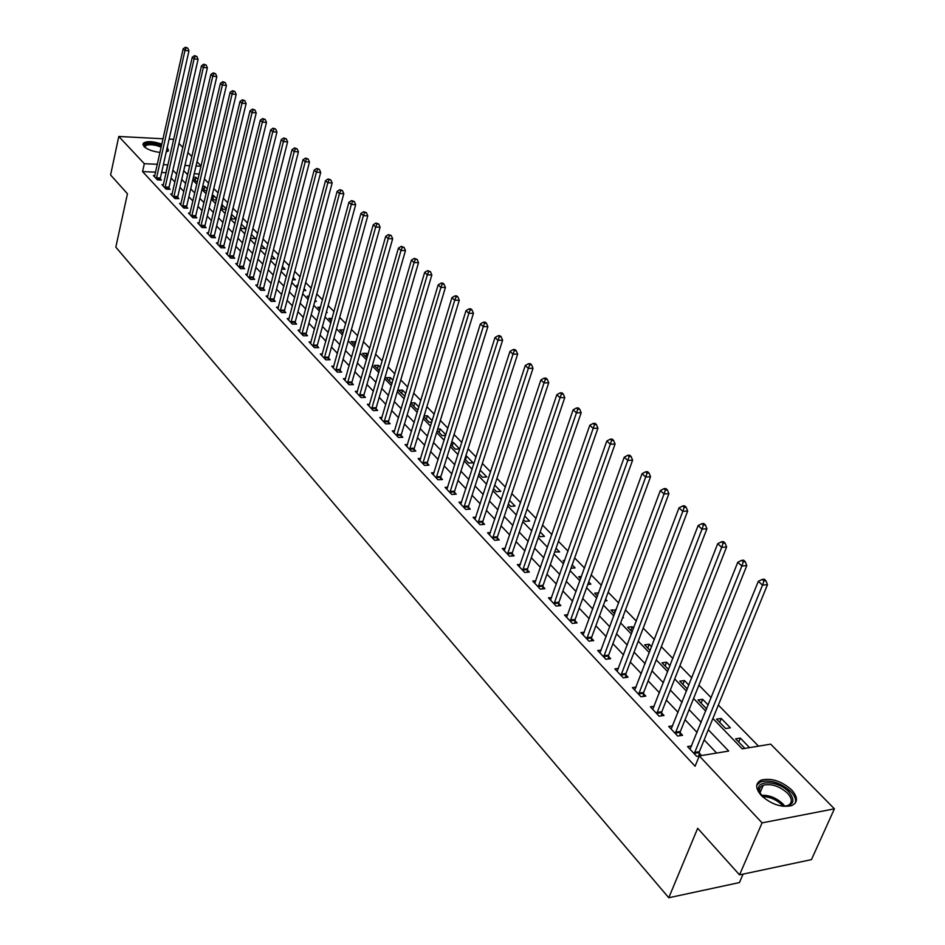 <?xml version="1.0" encoding="UTF-8"?>
<svg xmlns="http://www.w3.org/2000/svg" width="945" height="945" viewBox="0 0 945 945"><rect width="100%" height="100%" fill="white"/><g stroke="black" fill="none" stroke-linecap="round" stroke-linejoin="round"><path stroke-width="1.42" d="M761.304 795.501C755.173 788.284 755.197 783.145 761.375 780.062C771.415 777.77 781.515 781.066 791.662 789.925C798.064 797.261 798.041 802.494 791.579 805.648C781.385 807.774 771.297 804.396 761.304 795.501M160.036 152.405C152.806 151.543 147.432 149.558 143.912 146.451L143.191 143.368C146.676 140.864 152.901 141.124 161.878 144.148M167.3 147.231L168.482 150.787L166.214 152.062M743.101 874.101L739.427 882.571L668.765 897.75L115.822 247.153L127.457 193.76L110.589 174.99L118.786 136.47L163.083 138.773M178.959 143.463L182.846 147.396M187.913 152.547L191.894 156.598M197.009 161.784L201.108 165.942M758.504 746.148L718.365 705.064M711.172 697.693L698.91 685.149M691.787 677.848L679.916 665.693M672.864 658.476L661.346 646.699M654.377 639.552L643.214 628.13M636.316 621.066L625.495 609.986M618.656 602.993L608.167 592.243M601.398 585.321L591.216 574.903M584.518 568.039L574.643 557.94M568.004 551.148L558.424 541.331M551.856 534.61L542.56 525.089M536.051 518.427L527.026 509.19M520.589 502.598L511.824 493.633M505.433 487.088L496.928 478.383M490.609 471.909L482.352 463.452M476.079 457.037L468.058 448.828M461.845 442.473L454.061 434.499M447.906 428.203L440.335 420.454M434.239 414.205L426.892 406.681M420.844 400.491L413.697 393.179M407.708 387.048L400.774 379.937M394.833 373.866L388.088 366.955M382.193 360.931L375.637 354.221M369.802 348.244L363.435 341.724M357.647 335.794L351.445 329.451M345.705 323.58L339.68 317.414M333.998 311.59L328.139 305.589M322.493 299.813L316.799 293.989M311.212 288.26L305.672 282.59M300.12 276.909L294.734 271.392M289.229 265.758L283.984 260.395M278.527 254.807L273.436 249.598M268.014 244.046L263.064 238.979M257.69 233.474L252.87 228.548M247.543 223.091L242.853 218.283M237.561 212.873L233.002 208.207M227.757 202.832L223.315 198.285M218.106 192.957L213.794 188.539M208.621 183.247L204.427 178.948M712.896 718.483L742.203 748.842L770.683 744.14L834.411 808.825L762.072 822.882L699.312 755.917L728.713 751.062L708.301 729.741M762.072 822.882L739.533 874.869L811.46 859.619L834.411 808.825M199.23 173.974L194.221 173.774M187.996 173.502L186.437 173.443M193.17 178.286L196.229 181.452L197.47 181.499M193.43 177.176L195.851 177.27L197.954 179.432M202.348 187.772L205.065 190.583L206.872 190.642M202.702 186.248L204.64 186.33L207.262 189.024M211.68 197.41L214.042 199.856L216.44 199.938M212.141 195.473L213.57 195.52L216.712 198.769M221.165 207.215L223.162 209.282L226.162 209.377M221.732 204.841L226.339 208.668M230.816 217.185L232.435 218.862L236.073 218.957M231.501 214.35L236.12 218.756M240.621 227.32L241.849 228.595L245.771 228.69L241.4 224.189M250.602 237.632L251.429 238.483L255.363 238.577L251.394 234.478M260.749 248.122L265.12 248.618L261.552 244.944M271.085 258.765L275.03 258.835L271.9 255.599M281.716 269.171L285.118 269.219L282.425 266.443M292.537 279.755L295.372 279.779L293.139 277.476M297.899 285.319L296.73 285.307L297.651 286.252M303.569 290.505L305.802 290.517L304.042 288.709M309.086 296.175L307.231 296.163L308.696 297.663M314.791 301.443L316.41 301.443L315.146 300.144M320.497 307.208L317.922 307.208L319.93 309.287M326.238 312.571L327.206 312.571L326.45 311.791M332.12 318.43L328.789 318.441L331.376 321.111M343.968 329.84L339.857 329.864L343.047 333.172M355.863 342.09L351.115 341.499L354.918 345.445M367.995 354.576L366.743 353.288L362.573 353.347L367.026 357.954M380.351 367.31L378.425 365.337L374.244 365.408L379.37 370.7M392.943 380.28L390.332 377.598L386.127 377.693L391.951 383.67M405.783 393.51L402.464 390.084L398.235 390.202L404.968 396.262M410.721 403.102L416.568 409.138L418.245 409.09M410.78 402.936L414.82 402.806L418.883 407M423.844 416.674L429.243 422.238L431.806 422.143M424.092 415.894L427.4 415.776L432.231 420.749M437.24 430.507L442.154 435.598L445.65 435.444M437.677 429.077L440.216 428.983L445.851 434.783M450.895 444.611L455.325 449.194L459.648 448.993L453.293 442.437L451.545 442.52M464.822 459.01L468.755 463.074L473.102 462.849L466.617 456.163L465.72 456.211M479.044 473.705L482.434 477.213L486.805 476.965L480.19 470.149L479.044 473.717M493.55 488.707L496.397 491.648L500.791 491.365L494.731 485.116M508.363 504.016L510.643 506.355L515.049 506.059L509.568 500.401M523.495 519.644L525.16 521.368L529.602 521.049L524.723 516.017M538.945 535.614L539.997 536.689L544.45 536.335L540.197 531.964M554.727 551.927L559.605 551.951L556.014 548.254M564.732 560.444L563.114 560.586L564.26 561.779M570.981 568.264L575.08 567.886L572.174 564.897M581.494 576.474L578.73 576.733L580.679 578.742M587.766 584.459L590.873 584.152L588.688 581.907M598.669 592.81L594.688 593.212L597.464 596.094M604.954 600.985L607.009 600.772L605.58 599.295M616.034 610.068L610.978 610.045L614.64 613.837M622.554 617.853L623.487 617.746L622.838 617.085M633.622 628.189L632.205 626.724L627.622 627.244L632.193 631.981M651.625 646.723L649.239 644.266L644.632 644.821L650.16 650.538M670.04 665.693L666.638 662.197L662.02 662.799L668.54 669.532M688.893 685.125L684.44 680.53L679.798 681.168L687.358 688.988M708.207 705.005L702.643 699.276L697.977 699.95L706.636 708.904M716.57 719.169L725.654 728.548L730.355 727.815L721.259 718.46L716.57 719.169M749.574 747.625L740.313 738.08L735.6 738.836L744.849 748.405M155.63 172.155L142.577 171.6L695.095 766.23L699.312 755.917L696.725 756.39L687.547 746.562L691.634 745.912M716.653 753.059L704.155 739.888M697.091 732.446L685.054 719.747M678.061 712.376L666.39 700.08M659.456 692.779L648.152 680.861M641.301 673.631L630.327 662.067M623.546 654.92L612.903 643.71M606.182 636.623L595.87 625.755M589.219 618.739L579.202 608.19M572.623 601.244L562.913 591.003M556.381 584.128L546.954 574.194M540.493 567.378L531.35 557.739M524.936 550.994L516.064 541.627M509.709 534.941L501.098 525.857M494.802 519.23L486.439 510.406M480.202 503.839L472.075 495.274M465.909 488.766L458.006 480.438M451.887 473.988L444.221 465.909M438.161 459.518L430.696 451.663M424.695 445.331L417.454 437.689M411.488 431.416L404.46 423.998M398.554 417.773L391.714 410.567M385.855 404.389L379.205 397.384M373.405 391.265L366.943 384.45M361.191 378.39L354.907 371.763M349.189 365.75L343.082 359.313M337.424 353.347L331.482 347.087M325.871 341.169L320.095 335.085M314.531 329.214L308.909 323.296M303.392 317.473L297.923 311.72M292.454 305.944L287.138 300.345M281.704 294.616L276.542 289.17M271.144 283.488L266.124 278.184M260.773 272.55L255.882 267.4M250.579 261.812L245.818 256.792M240.55 251.24L235.931 246.361M230.698 240.857L226.198 236.108M221.012 230.651L216.629 226.032M211.491 220.61L207.227 216.11M202.124 210.735L197.977 206.364M192.91 201.025L188.87 196.773M183.838 191.469L179.916 187.323M174.919 182.066L171.104 178.038M166.143 172.817L161.642 172.403M154.85 175.605L153.397 175.546L157.484 179.916L161.406 180.07L160.284 178.888M163.45 184.759L161.961 184.7L166.119 189.154L170.065 189.295L168.931 188.09M172.179 194.056L170.667 194.008L174.896 198.521L178.853 198.663L177.695 197.434M181.062 203.518L179.515 203.458L183.814 208.054L187.783 208.183L186.614 206.931M190.075 213.121L188.504 213.074L192.874 217.74L196.867 217.858L195.686 216.594M199.253 222.89L197.647 222.843L202.076 227.591L206.104 227.686L204.888 226.398M208.573 232.813L206.931 232.777L211.444 237.597L215.484 237.691L214.255 236.38M218.047 242.9L216.381 242.877L220.965 247.779L225.028 247.862L223.776 246.527M227.686 253.165L225.985 253.142L230.651 258.127L234.738 258.198L233.462 256.839M237.49 263.608L235.754 263.584L240.491 268.652L244.601 268.711L243.314 267.329M247.46 274.215L245.688 274.204L250.508 279.366L254.642 279.401L253.331 277.995M257.607 285.024L255.788 285.012L260.702 290.257L264.86 290.28L263.513 288.851M267.931 296.009L266.077 295.998L271.073 301.349L275.255 301.349L273.885 299.908M278.432 307.184L276.542 307.184L281.622 312.63L285.827 312.618L284.433 311.141M289.123 318.559L287.185 318.571L292.371 324.111L296.588 324.088L295.183 322.588M300.002 330.148L298.029 330.159L303.298 335.794L307.55 335.758L306.109 334.235M311.082 341.936L309.062 341.96L314.437 347.701L318.701 347.642L317.236 346.083M322.363 353.938L320.308 353.973L325.765 359.821L330.065 359.75L328.577 358.155M333.857 366.164L331.742 366.211L337.318 372.165L341.629 372.07L340.117 370.452M345.563 378.626L343.401 378.673L349.083 384.733L353.418 384.627L351.871 382.985M357.493 391.301L355.285 391.36L361.061 397.55L365.42 397.42L363.849 395.742M369.649 404.236L367.381 404.306L373.275 410.603L377.657 410.449L376.051 408.736M382.028 417.406L379.713 417.489L385.714 423.903L390.131 423.738L388.489 421.99M394.656 430.825L392.281 430.92L398.4 437.464L402.842 437.275L401.164 435.503M407.531 444.516L405.098 444.622L411.335 451.297L415.8 451.084L414.099 449.265M420.667 458.467L418.162 458.597L424.529 465.401L429.006 465.164L427.282 463.31M434.05 472.701L431.499 472.843L437.984 479.776L442.496 479.517L440.724 477.638M447.717 487.218L445.083 487.372L451.71 494.448L456.246 494.164L454.439 492.239M461.656 502.019L458.963 502.197L465.72 509.426L470.267 509.107L468.425 507.146M475.878 517.128L473.114 517.328L480.013 524.699L484.584 524.369L482.706 522.361M490.396 532.555L487.561 532.779L494.601 540.304L499.208 539.938L497.283 537.894M505.232 548.301L502.303 548.537L509.497 556.227L514.127 555.837L512.166 553.746M520.376 564.378L517.364 564.637L524.711 572.493L529.365 572.068L527.357 569.929M535.839 580.797L532.756 581.081L540.245 589.101L544.922 588.652L542.879 586.467M551.644 597.559L548.466 597.89L556.132 606.076L560.834 605.591L558.743 603.359M567.791 614.699L564.519 615.053L572.351 623.428L577.076 622.897L574.95 620.629M584.305 632.205L580.927 632.595L588.936 641.159L593.684 640.592L591.511 638.265M601.185 650.113L597.712 650.526L605.899 659.279L610.671 658.689L608.438 656.303M618.455 668.41L614.864 668.871L623.239 677.825L628.035 677.187L625.755 674.754M636.115 687.121L632.418 687.629L640.982 696.784L645.801 696.111L643.462 693.618M654.188 706.269L650.361 706.825L659.126 716.192L663.981 715.471L661.595 712.932M672.686 725.854L668.741 726.457L677.707 736.049L682.585 735.293L680.14 732.682M701.592 755.539L699.123 752.905M169.131 139.092L173.703 139.328M739.533 874.869L697.682 828.293L668.765 897.75M142.577 171.6L144.313 163.709L118.786 136.47M167.915 164.973L163.402 164.548M157.378 164.288L144.313 163.709M701.19 722.311L689.094 709.66M682.054 702.312L670.336 690.051M663.366 682.774L652.003 670.891M645.104 663.697L634.083 652.18M627.267 645.045L616.577 633.871M609.82 626.818L599.461 615.975M592.763 608.993L582.711 598.48M576.084 591.558L566.327 581.364M559.771 574.501L550.297 564.614M543.812 557.822L534.622 548.218M528.184 541.485L519.266 532.165M512.887 525.503L504.228 516.454M497.909 509.851L489.498 501.063M483.238 494.518L475.075 485.99M468.874 479.505L460.936 471.212M454.793 464.798L447.091 456.742M440.996 450.375L433.519 442.555M427.483 436.247L420.206 428.64M414.229 422.391L407.153 414.997M401.223 408.807L394.348 401.625M388.478 395.482L381.804 388.501M375.968 382.418L369.483 375.626M363.707 369.589L357.387 362.998M351.658 357.009L345.527 350.595M339.846 344.653L333.88 338.416M328.246 332.534L322.446 326.474M316.858 320.627L311.212 314.732M305.672 308.944L300.191 303.215M294.686 297.462L289.359 291.887M283.902 286.193L278.716 280.771M273.306 275.113L268.262 269.833M262.887 264.234L257.985 259.095M252.658 253.532L247.873 248.535M242.593 243.019L237.951 238.164M232.706 232.683L228.182 227.958M222.985 222.524L218.59 217.929M213.428 212.53L209.14 208.054M204.025 202.702L199.856 198.355M194.776 193.04L190.725 188.811M185.681 183.531L181.735 179.408M176.727 174.175L172.888 170.171M183.743 170.655L187.701 174.754M192.768 179.999L196.832 184.204M201.946 189.496L206.116 193.82M211.267 199.147L215.566 203.6M220.74 208.963L225.158 213.535M230.379 218.945L234.927 223.634M240.184 229.092L244.849 233.923M250.153 239.416L254.949 244.377M260.3 249.917L265.226 255.02M270.624 260.596L275.692 265.84M281.126 271.475L286.335 276.861M291.816 282.531L297.167 288.083M302.695 293.8L308.2 299.506M313.764 305.27L319.434 311.129M325.045 316.941L330.868 322.977M336.526 328.836L342.527 335.038M348.232 340.944L354.387 347.323M360.151 353.288L366.483 359.844M372.295 365.857L378.815 372.613M384.662 378.673L391.372 385.619M397.278 391.726L404.188 398.873M410.142 405.051L417.241 412.398M423.254 418.623L430.566 426.195M436.625 432.467L444.15 440.252M450.269 446.595L458.018 454.604M464.184 461.006L472.157 469.252M478.394 475.701L486.604 484.206M492.888 490.715L501.346 499.468M507.689 506.036L516.395 515.049M522.809 521.687L531.775 530.972M538.237 537.67L547.474 547.226M554.006 553.994L563.527 563.846M570.118 570.674L579.935 580.832M586.597 587.719L596.708 598.197M603.43 605.154L613.848 615.951M620.641 622.979L631.39 634.107M638.253 641.206L649.333 652.688M656.267 659.858L667.702 671.694M674.695 678.947L686.495 691.161M693.571 698.485L705.75 711.089M201.037 166.214L196.028 166.001M189.791 165.718L184.936 165.505M165.93 172.581L167.702 164.737M195.142 180.33L195.851 177.27M738.671 742.014L740.313 738.08M719.665 722.358L721.259 718.46M701.084 703.163L702.643 699.276M682.916 684.393L684.44 680.53M665.15 666.036L666.638 662.197M647.774 648.081L649.239 644.266M630.776 630.516L632.205 626.724M614.144 613.317L615.538 609.56M465.483 459.695L466.617 456.163M452.183 445.957L453.293 442.437M439.141 432.479L440.216 428.983M426.337 419.249L427.4 415.776M413.78 406.255L414.82 402.806M401.448 393.522L402.464 390.084M389.34 381.012L390.332 377.598M377.445 368.727L378.425 365.337M365.774 356.655L366.743 353.288M354.316 344.807L355.249 341.464M231.1 217.48L231.856 214.361M221.886 207.971L222.642 204.864M212.838 198.604L213.57 195.52M203.919 189.39L204.64 186.33M156.468 177.849L160.378 178.003L188.965 50.817L184.972 50.498L156.374 178.723M186.118 47.911L187.712 48.041L185.385 47.25L186.118 47.911L184.972 50.498L183.165 48.833L154.496 176.727M160.378 178.003L160.237 180.022M188.965 50.817L187.712 48.041M185.385 47.25L183.165 48.833M165.08 187.051L169.025 187.204L198.096 59.251L194.079 58.944L164.985 187.937M195.237 56.334L196.843 56.452L194.493 55.649L195.237 56.334L194.079 58.944L192.248 57.243L163.083 185.905M169.025 187.204L168.871 189.248M198.096 59.251L196.843 56.452M194.493 55.649L192.248 57.243M173.845 196.406L177.802 196.536L207.38 67.816L203.34 67.52L173.75 197.292M204.51 64.886L206.116 65.004L203.754 64.189L204.51 64.886L203.34 67.52L201.486 65.796L171.813 195.225M177.802 196.536L177.648 198.615M207.38 67.816L206.116 65.004M203.754 64.189L201.486 65.796M182.739 205.904L186.72 206.034L216.83 76.533L212.767 76.238L182.645 206.813M213.936 73.58L215.554 73.698L213.168 72.871L213.936 73.58L212.767 76.238L210.865 74.478L180.672 204.711M186.72 206.034L186.567 208.148M216.83 76.533L215.554 73.698M213.168 72.871L210.865 74.478M191.788 215.566L195.78 215.684L226.434 85.393L222.347 85.109L191.681 216.476M223.516 82.416L225.146 82.534L222.748 81.707L223.516 82.416L222.347 85.109L220.421 83.325L189.685 214.338M195.78 215.684L195.627 217.822M226.434 85.393L225.146 82.534M222.748 81.707L220.421 83.325M144.845 147.29L144.762 147.184C143.817 143.711 147.833 142.813 156.846 144.502L161.453 146.038M161.205 147.136L156.575 145.554C150.81 144.29 147.042 144.479 145.27 146.109L145.105 147.491M168.458 150.81L167.005 148.519M161.595 145.412L157.024 143.947C149.877 142.376 145.199 142.612 143.002 144.644L142.896 144.786M166.674 149.983L166.273 151.767M762.993 797.131L759.083 791.296C754.393 779.601 778.302 780.204 788.921 791.945C795.879 800.994 793.705 805.754 782.401 806.227M785.602 806.227L787.433 805.754C792.583 803.226 792.607 799.021 787.504 793.15C779.401 786.051 771.309 783.405 763.253 785.224C759.945 786.63 758.823 789.063 759.886 792.56L760.879 794.65M795.288 803.073C796.316 799.647 794.828 795.82 790.847 791.591C780.771 782.779 770.742 779.519 760.76 781.787L756.78 785.071M200.978 225.382L204.994 225.489L236.191 94.405L232.092 94.122L200.872 226.304M233.261 91.417L234.903 91.523L232.482 90.685L233.261 91.417L232.092 94.122L230.131 92.303L198.84 224.13M204.994 225.489L204.841 227.662M236.191 94.405L234.903 91.523M232.482 90.685L230.131 92.303M210.322 235.376L214.361 235.459L246.125 103.56L241.991 103.3L210.215 236.285M243.184 100.56L244.826 100.666L242.381 99.816L243.184 100.56L241.991 103.3L240.006 101.446L208.148 234.076M214.361 235.459L214.196 237.656M246.125 103.56L244.826 100.666M242.381 99.816L240.006 101.446M219.819 245.523L223.882 245.605L256.225 112.892L252.079 112.632L219.724 246.444M253.272 109.868L254.926 109.963L252.457 109.112L253.272 109.868L252.079 112.632L250.047 110.754L217.622 244.2M223.882 245.605L223.717 247.826M256.225 112.892L254.926 109.963M252.457 109.112L250.047 110.754M229.481 255.847L233.569 255.906L266.502 122.366L262.332 122.129L229.375 256.768M263.525 119.33L265.202 119.436L262.698 118.562L263.525 119.33L262.332 122.129L260.265 120.216L227.237 254.488M233.569 255.906L233.403 258.174M266.502 122.366L265.202 119.436M262.698 118.562L260.265 120.216M239.309 266.336L243.42 266.395L276.968 132.028L272.774 131.792L239.203 267.281M273.967 128.969L275.656 129.063L273.129 128.189L273.967 128.969L272.774 131.792L270.672 129.843L237.03 264.954M243.42 266.395L243.243 268.687M276.968 132.028L275.656 129.063M273.129 128.189L270.672 129.843M249.315 277.015L253.437 277.062L287.611 141.844L283.394 141.62L249.196 277.96M284.599 138.773L286.288 138.856L283.748 137.982L284.599 138.773L283.394 141.62L281.256 139.636L246.988 275.597M253.437 277.062L253.26 279.389M287.611 141.844L286.288 138.856M283.748 137.982L281.256 139.636M259.485 287.882L263.631 287.906L298.443 151.838L294.202 151.625L259.367 288.827M295.419 148.755L297.12 148.837L294.545 147.94L295.419 148.755L294.202 151.625L292.029 149.617L257.123 286.429M263.631 287.906L263.454 290.28M298.443 151.838L297.12 148.837M294.545 147.94L292.029 149.617M269.833 298.927L274.003 298.951L309.476 162.02L305.211 161.819L269.715 299.896M306.44 158.914L308.141 158.996L305.542 158.087L306.44 158.914L305.211 161.819L302.991 159.764L267.423 297.439M274.003 298.951L273.814 301.349M309.476 162.02L308.141 158.996M305.542 158.087L302.991 159.764M280.358 310.184L284.551 310.184L320.709 172.392L316.421 172.203L280.24 311.141M317.65 169.261L319.363 169.332L316.752 168.423L317.65 169.261L316.421 172.203L314.165 170.112L277.913 308.661M284.551 310.184L284.362 312.618M320.709 172.392L319.363 169.332M316.752 168.423L314.165 170.112M291.084 321.631L295.301 321.607L332.156 182.94L327.844 182.763L290.954 322.599M329.073 179.798L330.797 179.869L328.151 178.948L329.073 179.798L327.844 182.763L325.541 180.637L288.591 320.071M295.301 321.607L295.1 324.1M332.156 182.94L330.797 179.869M328.151 178.948L325.541 180.637M301.987 333.29L306.227 333.254L343.803 193.69L339.468 193.536L301.868 334.258M340.708 190.524L342.444 190.595L339.775 189.661L340.708 190.524L339.468 193.536L337.129 191.362L299.459 331.683M306.227 333.254L306.026 335.77M343.803 193.69L342.444 190.595M339.775 189.661L337.129 191.362M313.102 345.149L317.366 345.102L355.674 204.64L351.316 204.498L312.972 346.142M352.568 201.462L354.304 201.521L351.611 200.576L352.568 201.462L351.316 204.498L348.929 202.289L310.515 343.507M317.366 345.102L317.154 347.665M355.674 204.64L354.304 201.521M351.611 200.576L348.929 202.289M324.407 357.234L328.695 357.163L367.77 215.803L363.388 215.673L324.289 358.226M364.64 212.601L366.388 212.66L363.66 211.704L364.64 212.601L363.388 215.673L360.955 213.416L321.784 355.556M328.695 357.163L328.482 359.773M367.77 215.803L366.388 212.66M363.66 211.704L360.955 213.416M335.936 369.542L340.247 369.448L380.091 227.178L375.685 227.06L335.806 370.546M376.949 223.953L378.709 224L375.956 223.032L376.949 223.953L375.685 227.06L373.204 224.768L333.254 367.818M340.247 369.448L340.023 372.106M380.091 227.178L378.709 224M375.956 223.032L373.204 224.768M347.665 382.075L352.001 381.969L392.659 238.766L388.23 238.672L347.536 383.079M389.494 235.529L391.265 235.565L388.478 234.596L389.494 235.529L388.23 238.672L385.702 236.333L344.937 380.303M352.001 381.969L351.776 384.662M392.659 238.766L391.265 235.565M388.478 234.596L385.702 236.333M359.62 394.845L363.979 394.726L405.464 250.59L401.011 250.496L359.49 395.861M402.286 247.33L404.07 247.366L401.247 246.373L402.286 247.33L401.011 250.496L398.436 248.11L356.844 393.037M363.979 394.726L363.754 397.467M405.464 250.59L404.07 247.366M401.247 246.373L398.436 248.11M371.81 407.862L376.193 407.72L418.517 262.639L414.04 262.568L371.668 408.89M415.327 259.355L417.111 259.379L414.276 258.387L415.327 259.355L414.04 262.568L411.418 260.135L368.975 406.007M376.193 407.72L375.956 410.508M418.517 262.639L417.111 259.379M414.276 258.387L411.418 260.135M384.225 421.127L388.631 420.962L431.841 274.924L427.341 274.877L384.083 422.155M428.628 271.628L430.424 271.652L427.553 270.636L428.628 271.628L427.341 274.877L424.659 272.396L381.331 419.214M388.631 420.962L388.383 423.797M431.841 274.924L430.424 271.652M427.553 270.636L424.659 272.396M396.888 434.641L401.318 434.464L445.426 287.457L440.902 287.434L396.735 435.68M442.189 284.138L444.008 284.161L442.91 283.146L441.102 283.134L442.189 284.138L440.902 287.434L438.161 284.894L393.935 432.692M401.318 434.464L401.058 437.358M445.426 287.457L444.008 284.161M441.102 283.134L438.161 284.894M409.787 448.426L414.241 448.225L459.282 300.25L454.734 300.238L409.646 449.477M456.033 296.907L457.864 296.919L456.742 295.891L454.923 295.879L456.033 296.907L454.734 300.238L451.946 297.651L406.787 446.43M414.241 448.225L413.981 451.167M459.282 300.25L457.864 296.919M454.923 295.879L451.946 297.651M422.947 462.483L427.435 462.259L473.433 313.303L468.85 313.315L422.805 463.546M470.161 309.936L471.992 309.936L470.858 308.885L469.027 308.885L470.161 309.936L468.85 313.315L466.003 310.669L419.887 460.428M427.435 462.259L427.164 465.259M473.433 313.303L471.992 309.936M469.027 308.885L466.003 310.669M436.377 476.823L440.878 476.563L487.868 326.627L483.261 326.651L436.224 477.886M484.584 323.237L486.427 323.237L485.257 322.162L483.415 322.174L484.584 323.237L483.261 326.651L480.355 323.958L433.247 474.709M440.878 476.563L440.594 479.623M487.868 326.627L486.427 323.237M483.415 322.174L480.355 323.958M450.068 491.447L454.592 491.164L502.61 340.224L497.98 340.271L449.903 492.522M499.303 336.822L501.157 336.81L499.964 335.711L498.121 335.723L499.303 336.822L497.98 340.271L495.015 337.53L446.879 489.286M454.592 491.164L454.309 494.282M502.61 340.224L501.157 336.81M498.121 335.723L495.015 337.53M464.042 506.378L468.59 506.071L517.659 354.103L513.005 354.186L463.877 507.453M514.34 350.689L516.194 350.666L514.978 349.544L513.123 349.567L514.34 350.689L513.005 354.186L509.969 351.375L460.782 504.146M468.59 506.071L468.295 509.249M517.659 354.103L516.194 350.666M513.123 349.567L509.969 351.375M478.3 521.605L482.871 521.274L533.027 368.29L528.349 368.385L478.135 522.691M529.684 364.853L531.562 364.817L530.322 363.671L528.444 363.707L529.684 364.853L528.349 368.385L525.255 365.526L474.969 519.325M482.871 521.274L482.564 524.51M533.027 368.29L531.562 364.817M528.444 363.707L525.255 365.526M492.853 537.15L497.448 536.784L548.726 382.784L544.025 382.902L492.688 538.248M545.371 379.323L547.249 379.276L545.986 378.106L544.107 378.154L545.371 379.323L544.025 382.902L540.871 379.973L489.463 534.811M497.448 536.784L497.141 540.103M548.726 382.784L547.249 379.276M544.107 378.154L540.871 379.973M507.713 553.026L512.344 552.636L564.767 397.585L560.042 397.727L507.536 554.136M561.401 394.1L563.291 394.041L561.991 392.848L560.101 392.907L561.401 394.1L560.042 397.727L556.818 394.738L504.252 550.616M512.344 552.636L512.013 556.014M564.767 397.585L563.291 394.041M560.101 392.907L556.818 394.738M522.892 569.233L527.534 568.819L581.175 412.717L576.426 412.894L522.715 570.355M577.785 409.209L579.687 409.15L578.352 407.921L576.462 407.992L577.785 409.209L576.426 412.894L573.119 409.835L519.348 566.764M527.534 568.819L527.204 572.268M581.175 412.717L579.687 409.15M576.462 407.992L573.119 409.835M538.39 585.794L543.068 585.345L597.937 428.179L593.165 428.38L538.213 586.928M594.523 424.659L596.437 424.577L595.078 423.336L593.177 423.407L594.523 424.659L593.165 428.38L589.786 425.262L534.775 583.254M543.068 585.345L542.725 588.865M597.937 428.179L596.437 424.577M593.177 423.407L589.786 425.262M554.231 602.709L558.932 602.225L615.077 443.996L610.281 444.233L554.042 603.843M611.651 440.453L613.565 440.37L612.183 439.094L610.269 439.177L611.651 440.453L610.281 444.233L606.82 441.031L550.533 600.099M558.932 602.225L558.566 605.828M615.077 443.996L613.565 440.37M610.269 439.177L606.82 441.031M570.414 619.991L575.139 619.471L632.607 460.18L627.787 460.439L570.225 621.149M629.169 456.612L631.095 456.506L629.677 455.207L627.752 455.313L629.169 456.612L627.787 460.439L624.255 457.167L566.634 617.309M575.139 619.471L574.761 623.157M632.607 460.18L631.095 456.506M627.752 455.313L624.255 457.167M586.951 637.662L591.7 637.107L650.55 476.729L645.695 477.024L586.762 638.82M647.089 473.138L649.026 473.032L647.573 471.697L645.636 471.803L647.089 473.138L645.695 477.024L642.08 473.669L583.1 634.91M591.7 637.107L591.322 640.875M650.55 476.729L649.026 473.032M645.636 471.803L642.08 473.669M603.867 655.724L608.639 655.133L668.895 493.656L664.028 493.987L603.666 656.905M665.422 490.053L667.371 489.923L665.882 488.565L663.945 488.695L665.422 490.053L664.028 493.987L660.331 490.561L599.921 652.889M608.639 655.133L608.249 658.984M668.895 493.656L667.371 489.923M663.945 488.695L660.331 490.561M621.16 674.198L625.956 673.572L687.688 510.997L682.798 511.363L620.959 675.38M684.192 507.37L686.153 507.229L684.629 505.835L682.68 505.977L684.192 507.37L682.798 511.363L679.006 507.855L617.132 671.293M625.956 673.572L625.555 677.518M687.688 510.997L686.153 507.229M682.68 505.977L679.006 507.855M638.855 693.098L643.675 692.437L706.919 528.751L702.005 529.153L638.643 694.291M703.411 525.101L705.383 524.947L703.824 523.518L701.863 523.672L703.411 525.101L702.005 529.153L698.131 525.562L634.721 690.098M643.675 692.437L643.25 696.465M706.919 528.751L705.383 524.947M701.863 523.672L698.131 525.562M656.964 712.435L661.807 711.727L726.622 546.931L721.685 547.368L656.74 713.64M723.102 543.257L725.075 543.091L723.48 541.627L721.507 541.792L723.102 543.257L721.685 547.368L717.716 543.682L652.735 709.352M661.807 711.727L661.358 715.861M726.622 546.931L725.075 543.091M721.507 541.792L717.716 543.682M675.486 732.233L680.353 731.477L746.81 565.547L741.849 566.031L675.262 733.438M743.266 561.862L745.251 561.673L743.62 560.172L741.636 560.361L743.266 561.862L741.849 566.031L737.773 562.263L671.163 729.056M680.353 731.477L679.904 735.706M746.81 565.547L745.251 561.673M741.636 560.361L737.773 562.263M694.457 752.492L699.347 751.688L767.494 584.636L762.509 585.156L694.232 753.708M763.938 580.927L765.922 580.726L764.257 579.179L762.261 579.391L763.938 580.927L762.509 585.156L758.339 581.293L690.027 749.22M699.347 751.688L698.875 756.035M767.494 584.636L765.922 580.726M762.261 579.391L758.339 581.293M156.386 178.487L160.296 178.652M164.997 187.701L168.931 187.842M173.75 197.056L177.707 197.198M182.657 206.565L186.626 206.695M191.693 216.228L195.698 216.346M761.363 795.3C769.159 794.958 776.317 797.816 782.838 803.852L784.811 806.286M783.157 806.274L781.999 804.939C776.247 799.517 769.738 796.729 762.45 796.564M200.883 226.056L204.9 226.15M210.227 236.037L214.267 236.132M219.724 246.196L223.788 246.279M229.387 256.52L233.474 256.591M239.215 267.022L243.326 267.081M249.208 277.7L253.343 277.747M259.379 288.568L263.537 288.603M269.727 299.636L273.896 299.648M280.252 310.881L284.457 310.881M290.977 322.339L295.194 322.316M301.88 333.998L306.121 333.963M312.984 345.87L317.248 345.811M324.3 357.954L328.588 357.883M335.818 370.263L340.129 370.18M347.547 382.808L351.883 382.701M359.502 395.589L363.86 395.459M371.68 408.606L376.063 408.464M384.095 421.872L388.513 421.706M396.758 435.397L401.188 435.22M409.657 449.194L414.111 448.981M422.817 463.251L427.294 463.026M436.236 477.591L440.736 477.343M449.926 492.227L454.45 491.943M463.901 507.158L468.448 506.851M478.146 522.396L482.73 522.065M492.699 537.953L497.306 537.587M507.559 553.829L512.19 553.439M522.739 570.048L527.381 569.622M538.225 586.609L542.903 586.16M554.065 603.536L558.767 603.052M570.248 620.83L574.973 620.31M586.786 638.501L591.535 637.946M603.69 656.574L608.462 655.984M620.983 675.061L625.779 674.423M638.678 693.961L643.498 693.287M656.775 713.31L661.618 712.589M675.297 733.107L680.164 732.351M694.256 753.366L699.146 752.563M145.022 147.207L145.27 146.109M759.993 792.831L763.253 785.224M759.886 792.56L759.083 791.296"/></g></svg>
